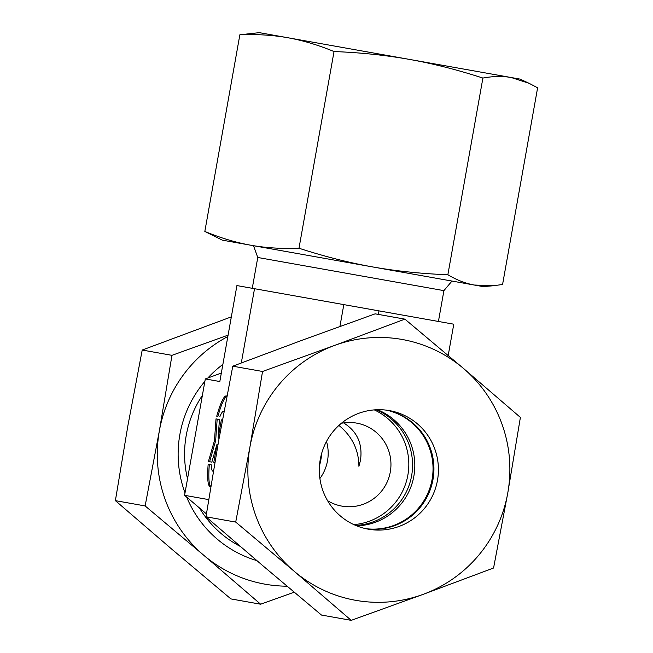 <?xml version="1.0" encoding="UTF-8"?>
<svg xmlns="http://www.w3.org/2000/svg" width="653" height="653" viewBox="0 0 653 653"><rect width="100%" height="100%" fill="white"/><g stroke="black" fill="none" stroke-linecap="round" stroke-linejoin="round"><path stroke-width="0.98" d="M438.424 321.464L443.918 290.634L257.764 257.478L253.503 245.708M341.372 423.275A42.151 41.67 -79.9 0 1 356.669 423.12A42.151 41.67 -79.9 0 1 390.298 471.923A42.151 41.67 -79.9 0 1 341.886 506.116A42.151 41.67 -79.9 0 1 327.586 500.688M211.286 464.838L209.335 464.487A46.069 6.971 -79.9 0 0 210.805 486.575A46.069 6.971 100.1 0 1 210.184 486.632A46.069 6.971 100.1 0 1 208.168 464.283L211.286 464.838A30.405 4.595 -79.9 0 0 212.935 471.213A30.405 4.595 -79.9 0 0 213.384 471.156M226.901 396.2A46.069 6.971 -79.9 0 0 217.898 416.418L216.731 416.206A46.069 6.971 100.1 0 1 226.346 395.93A46.069 6.971 100.1 0 1 226.909 396.208M224.003 411.561A30.405 4.595 -79.9 0 0 223.595 411.349A30.405 4.595 -79.9 0 0 219.849 416.761M219.441 419.495L217.18 419.095L215.637 440.816L209.589 461.728L211.841 462.128L208.413 461.516L214.47 440.604L216.004 418.883L219.441 419.495L218.118 438.155L221.375 419.846L222.42 420.026M214.829 462.659L213.784 462.471L217.041 444.162L211.841 462.128M217.041 444.162L218.02 444.342M218.118 438.155L219.09 438.326M214.47 440.604L215.637 440.816M343.6 422.899C357.118 431.274 362.75 443.689 360.513 460.145L358.913 466.332C358.775 449.925 352.106 436.286 338.915 425.421M326.508 441.436A42.151 41.67 -79.9 0 1 319.905 478.51M376.25 409.757A60.223 59.529 -79.9 0 1 411.627 475.727A60.223 59.529 -79.9 0 1 355.648 525.412M374.291 409.888A60.223 59.529 -79.9 0 1 407.88 475.058A60.223 59.529 -79.9 0 1 353.853 524.62M221.334 373.051L205.311 378.936L219.824 381.523L236.917 285.573L453.778 324.198L448.203 355.485M378.348 314.411L378.977 310.877M339.927 326.459L343.821 304.608M241.3 362.946L254.523 288.708M205.311 378.936L184.587 495.317L206.413 513.887M184.587 495.317L208.691 499.61M377.41 409.717A60.223 59.529 -79.9 0 1 413.871 476.127A60.223 59.529 -79.9 0 1 356.726 525.861M386.731 410.19A60.223 59.529 -79.9 0 1 432.098 479.367A60.223 59.529 -79.9 0 1 365.631 528.636M387.18 410.247A60.223 59.529 -79.9 0 1 432.988 479.531A60.223 59.529 -79.9 0 1 366.08 528.734M389.433 410.606A60.223 59.529 -79.9 0 1 437.477 480.33A60.223 59.529 -79.9 0 1 368.308 529.175A60.223 59.529 -79.9 0 1 320.264 459.451A60.223 59.529 -79.9 0 1 389.433 410.606M355.64 600.319A132.486 130.959 -79.9 0 1 294.291 571.359L351.224 620.35L423.217 594.328L493.57 568.012L507.797 492.852L520.392 417.406L463.459 368.414L404.884 319.137L334.524 345.453A132.486 130.959 -79.9 0 1 402.101 339.462A132.486 130.959 -79.9 0 1 463.459 368.414A132.486 130.959 -79.9 0 1 507.797 492.852A132.486 130.959 -79.9 0 1 423.217 594.328A132.486 130.959 -79.9 0 1 355.64 600.319M351.224 620.35L321.472 615.053L262.898 565.767L205.964 516.784L218.559 441.33L232.786 366.178L303.139 339.862L375.132 313.84L404.884 319.137M235.709 522.082L294.291 571.359A132.486 130.959 -79.9 0 1 249.944 446.921L235.709 522.082L205.964 516.784M262.539 371.475L249.944 446.921A132.486 130.959 -79.9 0 1 334.524 345.453L262.539 371.475L232.786 366.178M319.488 465.638A60.223 59.529 100.1 0 0 321.676 453.378M228.093 335.128L171.968 355.338L159.373 430.792L145.137 505.944L203.712 555.23L260.653 604.213L230.901 598.915L172.327 549.638L115.385 500.647L127.98 425.201L142.215 350.041L231.35 316.852M227.848 336.507A132.486 130.959 100.1 0 0 159.373 430.792A132.486 130.959 100.1 0 0 203.712 555.23A132.486 130.959 100.1 0 0 265.069 584.182A132.486 130.959 100.1 0 0 287.018 586.19M260.653 604.213L294.168 592.206M142.215 350.041L171.968 355.338M115.385 500.647L145.137 505.944M202.373 395.432A104.284 103.084 100.1 0 0 187.525 478.829M199.467 507.977A104.284 103.084 100.1 0 0 240.214 546.381M222.877 364.423A111.402 110.12 100.1 0 0 207.842 378.014M204.887 381.352A111.402 110.12 100.1 0 0 185.011 492.909M186.636 497.064A111.402 110.12 100.1 0 0 256.841 560.609M529.24 83.38L520.131 79.119L511.226 77.527L529.24 83.38L537.615 87.804L502.573 284.496L493.186 285.761L474.258 285.026C465.556 283.467 456.765 280.039 447.868 274.75C421.291 273.721 396.151 271.101 372.471 266.897C348.792 262.669 324.296 256.449 298.992 248.23C281.949 248.899 265.934 247.911 250.948 245.25L222.314 240.149L204.83 231.456C220.6 237.978 235.97 242.573 250.948 245.25L244.32 244.075M239.863 34.772C256.915 34.103 272.93 35.099 287.908 37.752L259.274 32.65L239.863 34.772L204.83 231.456M493.186 285.761L483.171 286.618L250.948 245.25M482.902 78.066C493.08 76.172 502.516 75.993 511.226 77.527L409.431 59.399C433.11 63.627 457.606 69.847 482.902 78.066L447.868 274.75M334.034 51.546C360.611 52.575 385.743 55.187 409.431 59.399L287.908 37.752C302.886 40.429 318.264 45.033 334.034 51.546L298.992 248.23M462.422 282.92L372.471 266.897M252.27 288.308L257.764 257.478M213.36 471.295L212.935 471.213M224.028 411.423L223.595 411.349M443.918 290.634L451.982 281.059"/></g></svg>
